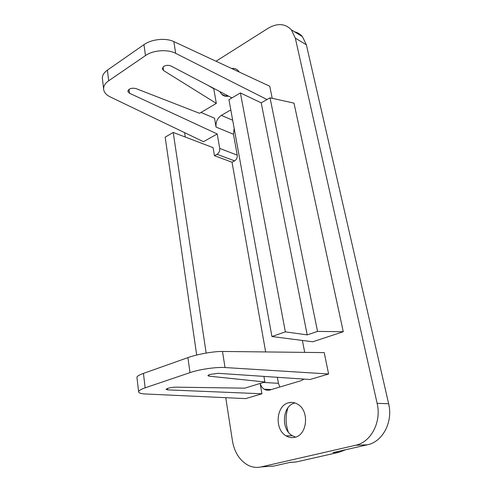 <?xml version="1.0" encoding="UTF-8"?>
<svg xmlns="http://www.w3.org/2000/svg" width="492" height="492" viewBox="0 0 492 492"><rect width="100%" height="100%" fill="white"/><g stroke="black" fill="none" stroke-linecap="round" stroke-linejoin="round"><path stroke-width="0.74" d="M263.927 376.398L264.905 381.989L209.088 376.159L207.852 375.63L209.697 374.492L218.165 373.311L310.003 379.504L328.607 373.981L324.234 352.598L222.495 351.454C213.909 351.276 197.224 354.24 187.901 357.629L190.004 372.622C199.414 369.344 216.296 366.903 225.022 367.542L222.495 351.454M167.594 388.422L167.784 389.898L166.062 389.363C167.452 388.145 170.681 387.401 175.736 387.149L244.801 388.163L264.905 381.989M260.163 383.446L261.941 393.772L245.656 398.606L145.509 393.987C140.915 393.754 138.615 393.01 138.609 391.749C138.793 390.58 140.976 389.277 145.152 387.831L143.443 373.403C139.291 374.898 137.127 376.177 136.93 377.235L136.967 377.555M143.443 373.403L187.901 357.629M240.397 92.939L261.209 102.84L270.028 97.834L293.995 103.123L343.275 331.725L312.758 341.78L271.928 336.522L228.952 99.667L240.397 92.939L285.36 331.86L271.928 336.522M304.702 352.377L302.365 340.439M304.025 379.104L301.147 380.679L269.296 390.168L266.443 390.181L264.142 389.197C262.254 387.911 260.951 385.986 260.219 383.428M250.809 351.774L252.574 351.792M206.148 353.065L173.215 132.44L213.091 147.649L214.45 155.7L217.033 154.297L234.604 160.872C236.59 159.562 237.47 157.649 237.242 155.14L233.466 134.248L234.155 128.332M129.519 93.252L217.236 133.978L219.721 148.418C219.936 150.982 219.038 152.938 217.033 154.297M217.236 133.978L203.46 141.708L110.263 96.93C106.081 94.858 103.861 92.182 103.603 88.898C103.535 85.922 105.227 83.216 108.677 80.78L107.41 70.128L143.947 44.649C151.542 39.132 165.902 37.687 173.842 41.599L269.751 86.248L272.224 98.32M200.994 112.459L214.518 118.185L216.049 127.077C215.619 122.071 217.39 118.166 221.363 115.356L230.81 109.9M288.521 402.819C276.135 405.556 274.265 429.381 286.061 435.851C288.878 437.536 291.805 438.021 294.849 437.308C307.279 435.026 309.542 411.171 298.078 404.473C295.003 402.487 291.817 401.939 288.521 402.819M219.819 91.555L221.628 94.23C223.503 96.045 225.828 96.684 228.595 96.143M239.266 72.053L238.171 70.62C236.388 68.812 234.186 68.093 231.56 68.468M225.748 397.69L232.47 440.986C234.426 452.142 239.45 460.131 247.537 464.952C251.898 467.283 256.406 467.941 261.055 466.933L355.581 445.272C371.054 442.234 381.669 421.841 377.124 403.354L295.323 38.142L291.387 29.864C285.12 23.413 277.322 22.909 267.986 28.358L216.019 61.236M184.617 132.655L185.299 137.047M294.936 402.948L294.733 402.997C282.396 405.709 280.581 429.307 292.34 435.709L295.581 437.099M294.468 31.752C297.617 32.49 300.268 34.12 302.432 36.629L306.375 44.803L388.643 403.729C393.188 421.835 382.751 441.798 367.444 444.78L332.992 452.609L338.914 452.296L296.178 461.976L289.548 462.48M265.655 351.94L232.033 162.219L234.604 160.872M279.782 387.05L278.429 383.317L277.347 377.303M290.243 402.481L290.034 402.862M287.894 407.874C285.372 415.869 285.508 423.932 288.306 432.056M227.679 95.669L227.655 96.297M345.759 449.706L338.914 452.296M296.178 461.976L290.059 462.363L273.773 466.065L268.005 466.459M225.871 94.722L226.929 96.34M238.737 71.285L237.71 71.328M231.953 97.902L171.013 66.008C168.59 64.987 166.136 65.122 163.658 66.42L162.286 68.782L163.547 70.54L216.32 103.394L199.549 113.314L136.05 88.597C131.542 87.668 128.793 88.578 127.815 91.334L129.488 93.277L128.984 89.347M207.759 85.239L213.762 88.72L216.32 103.394M102.465 79.04L102.361 78.136C102.299 75.258 103.984 72.595 107.41 70.128M232.033 162.219L214.45 155.7M173.215 132.44L165.164 137.17L196.689 355.046M167.815 389.885L261.941 393.772M328.607 373.981L225.022 367.542M145.152 387.831L190.004 372.622M343.275 331.725L317.543 331.405L270.028 97.834M261.209 102.84L307.211 334.892L317.543 331.405M307.211 334.892L285.36 331.86M143.947 44.649L145.478 55.571C153.129 50.104 167.637 49.046 175.681 53.339L267.027 99.538M145.478 55.571L108.677 80.78M388.643 403.729L377.124 403.354M295.323 38.142L306.375 44.803M273.773 466.065L261.055 466.933M355.581 445.272L367.444 444.78M163.541 70.534L163.012 66.974M219.721 148.418L237.242 155.14M216.049 127.077L233.466 134.248M232.685 120.239L221.363 115.356M278.429 383.317L263.441 382.438M209.088 376.159L208.885 374.799M175.681 53.339L173.842 41.599M291.387 29.864L302.432 36.629M226.154 96.315L221.628 94.23M138.609 391.749L136.93 377.235M264.142 389.197L271.418 389.547M103.603 88.898L102.361 78.136M292.34 435.709L286.061 435.851"/></g></svg>
